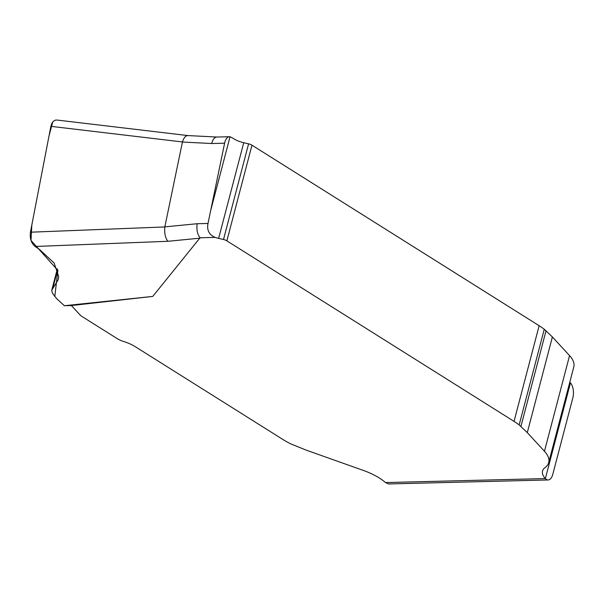 <?xml version="1.0" encoding="UTF-8"?>
<svg xmlns="http://www.w3.org/2000/svg" width="604" height="604" viewBox="0 0 604 604"><rect width="100%" height="100%" fill="white"/><g stroke="black" fill="none" stroke-linecap="round" stroke-linejoin="round"><path stroke-width="0.91" d="M218.633 238.376A16.436 7.082 14.7 0 1 215.16 237.395L200.075 237.772L152.759 296.413L71.378 305.533L79.864 314.752A10.955 4.719 -165.3 0 0 82.114 316.564L117.297 338.678A13.696 5.904 -165.3 0 0 123.526 341.456A25.889 11.151 14.7 0 1 135.304 346.711L282.868 439.47A54.79 23.609 -165.3 0 0 291.022 443.993L306.19 450.131L363.283 470.403A43.835 18.883 14.7 0 1 385.518 482.566L545.359 478.572A27.399 11.801 14.7 0 1 542.528 471.029A27.399 11.801 14.7 0 1 544.997 467.647A41.095 17.705 -165.3 0 0 548.704 462.589A41.095 17.705 -165.3 0 0 544.461 451.271L527.292 432.607L519.168 424.922A54.79 23.609 -165.3 0 0 514.042 421.381L226.87 240.853A5.481 2.363 -165.3 0 0 223.503 239.501L218.633 238.376L243.729 142.718L248.599 143.843A5.481 2.363 14.7 0 1 251.966 145.194L539.138 325.722A54.79 23.609 14.7 0 1 544.264 329.263L552.388 336.949L569.557 355.613A41.095 17.705 14.7 0 1 573.8 366.93L548.704 462.589M217.04 137.04L229.444 136.723A10.955 5.511 88.6 0 1 230.033 136.776L232.751 138.105A16.436 7.082 -165.3 0 0 243.729 142.718M569.806 382.166A27.399 11.801 -165.3 0 0 570.455 382.913L545.359 478.572A10.955 5.511 88.6 0 0 548.145 479.961A10.955 5.511 88.6 0 0 552.781 474.344L572.856 397.817A10.955 5.511 88.6 0 0 570.455 382.913M71.378 305.533L64.371 305.73L56.625 298.618L52.427 293.197L51.733 290.298L58.165 279.735L58.663 276.579L54.126 263.004L39.592 249.52L35.138 246.47C31.272 243.284 29.702 238.527 30.434 232.2L50.872 126.342L51.838 123.397L53.401 121.253L55.394 120.143L57.025 120.053M64.371 305.73L152.759 296.413M548.145 479.961L388.599 483.947L385.518 482.566M200.09 238.157L167.904 241.29C165.292 237.923 164.265 233.144 164.824 226.953L182.446 141.948L50.872 126.342M229.444 136.723A10.955 5.511 88.6 0 0 224.605 143.193L208.002 223.457C206.704 230.124 209.09 234.775 215.16 237.395M200.075 237.772C197.387 234.284 196.406 229.603 197.146 223.729L208.002 223.457M188.01 135.583L187.836 135.568C185.556 135.673 183.759 137.795 182.446 141.948M216.821 137.04C214.48 137.297 212.767 139.456 211.679 143.518L182.423 142.038M54.775 296.549L57.878 270.418L31.015 240.422L31.808 225.081L49.022 135.892L52.775 121.917M167.904 241.29L35.138 246.47M164.839 226.87L197.146 223.729M224.605 143.193L211.679 143.518M30.434 232.2L164.824 226.953M57.659 269.769L52.684 288.735M248.599 143.843L223.503 239.501M251.966 145.194L226.87 240.853M539.138 325.722L514.042 421.381M544.264 329.263L519.168 424.922M546.039 330.728L520.942 426.386M552.388 336.949L527.292 432.607M569.557 355.613L544.461 451.271M230.033 136.776L210.524 211.121M51.748 290.222L57.342 268.901M57.644 120.12L187.927 135.575M187.836 135.568L216.934 137.04"/></g></svg>
